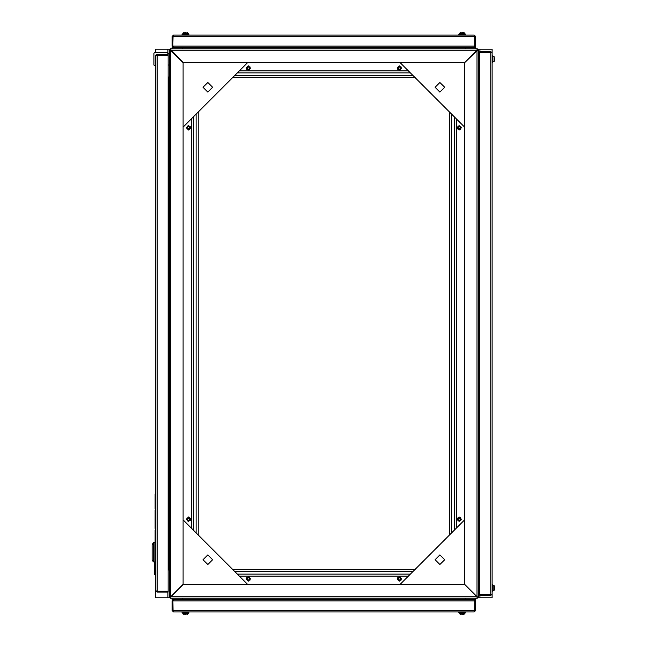 <?xml version="1.0" encoding="UTF-8"?>
<svg xmlns="http://www.w3.org/2000/svg" width="647" height="647" viewBox="0 0 647 647"><rect width="100%" height="100%" fill="white"/><g stroke="black" fill="none" stroke-linecap="round" stroke-linejoin="round"><path stroke-width="0.97" d="M170.751 50.345L170.751 596.655L183.109 584.298L183.109 62.702L169.813 49.876L170.751 50.094M170.751 596.906L183.23 584.427L464.514 584.427L476.871 596.785L477.332 598.16L170.404 598.16L170.873 596.785L476.871 596.785L477.332 597.715M476.993 50.094L478.368 49.876L478.368 597.124L476.993 596.655L464.635 584.298L464.635 62.702L477.923 49.876M155.644 578.378L155.644 597.812L169.838 597.812M155.644 52.617L155.644 49.188L169.838 49.188M477.898 597.812L492.1 597.812L492.1 591.293L492.788 591.293L492.788 584.427L492.1 584.427L492.1 62.573L492.788 62.573L492.788 55.707L492.1 55.707L492.1 49.188L477.898 49.188M478.368 570.007L479.734 569.87M478.368 76.993L479.734 77.13M169.377 77.13L168.139 77.13M169.377 569.87L168.139 569.87M478.917 57.227L478.917 61.239M478.917 60.519L478.917 62.031L478.917 60.519L479.734 60.519M478.917 585.721L478.917 589.951M478.917 589.231L478.917 590.743L478.917 589.231L479.734 589.231M168.139 76.993L169.36 77.13M475.618 599.526L475.618 598.16L475.618 599.526L172.126 599.526L172.126 598.16M465.662 611.892L465.662 612.572L458.796 612.572L458.796 611.892M188.948 611.892L188.948 612.572L182.082 612.572L182.082 611.892M464.975 612.572L464.878 613.833L459.58 613.833L460.866 614.48M462.581 614.65L461.877 614.65M463.592 614.48L462.823 614.65L463.592 614.48M492.788 585.106L494.041 585.212L494.041 590.299M494.834 587.306L494.696 589.118M494.834 588.414L494.818 587.856M188.261 612.572L188.156 613.833L182.866 613.833L184.152 614.48M185.867 614.65L185.155 614.65M186.878 614.48L188.261 613.639L182.866 613.833M458.796 35.108L458.796 34.428L465.662 34.428L465.662 35.108M182.082 35.108L182.082 34.428L188.948 34.428L188.948 35.108M459.483 34.428L459.58 33.167L464.878 33.167L463.6 32.512M462.823 32.35L463.592 32.52L462.823 32.35M461.877 32.35L462.581 32.35M460.866 32.52L459.58 33.167M494.041 56.701L494.041 61.788L494.834 59.694M492.788 56.394L494.041 56.499L494.818 60.066M494.818 59.144L494.834 58.586M182.769 34.428L182.866 33.167L188.156 33.167L186.878 32.52M185.155 32.35L185.867 32.35M184.152 32.52L182.866 33.167M172.126 48.84L172.126 47.474L475.618 47.474L475.618 48.84M170.404 49.285L170.404 48.84L477.332 48.84L476.871 50.215L464.514 62.573L183.23 62.573L170.404 49.285L170.751 50.215M169.813 597.124L170.751 596.655L169.377 597.124L169.377 49.876L169.813 49.876M155.709 338.882L155.709 308.118M153.331 542.679L152.142 544.734L152.142 559.841L153.331 561.903L153.331 542.679L154.892 542.679M155.781 89.149L155.781 541.992L154.892 541.992L155.781 541.992L154.892 541.992L154.892 562.591L155.781 562.591L155.781 590.743L155.781 562.591M478.368 62.233L478.917 56.257L478.368 56.054M478.368 590.946L478.917 584.969M463.6 614.488L464.975 613.639L459.58 613.833M494.818 586.934L493.847 585.106L493.847 590.606L494.688 589.247M459.483 33.361L464.878 33.167M494.041 56.499L494.041 61.788L492.788 61.894M182.769 33.361L188.156 33.167M459.135 516.961L456.903 519.193L459.135 521.425L461.368 519.193L459.135 516.961M459.135 125.575L456.903 127.807L459.135 130.039L461.368 127.807L459.135 125.575M399.401 581.16L401.633 578.928L399.401 576.695L397.169 578.928L399.401 581.16M248.343 581.16L250.575 578.928L248.343 576.695L246.111 578.928L248.343 581.16M248.343 65.84L246.111 68.072L248.343 70.305L250.575 68.072L248.343 65.84M399.401 65.84L397.169 68.072L399.401 70.305L401.633 68.072L399.401 65.84M188.6 130.039L190.833 127.807L188.6 125.575L186.368 127.807L188.6 130.039M188.6 521.425L190.833 519.193L188.6 516.961L186.368 519.193L188.6 521.425M400.339 577.496L397.962 577.989L398.463 580.367L400.841 579.866L400.339 577.496M400.153 577.779L398.253 578.175L398.649 580.076L400.55 579.68L400.153 577.779M400.525 577.205L401.124 580.06L398.277 580.658L397.679 577.803L400.525 577.205M249.281 577.496L246.903 577.989L247.405 580.367L249.774 579.866L249.281 577.496M249.095 577.779L247.186 578.175L247.591 580.076L249.491 579.68L249.095 577.779M249.467 577.205L250.065 580.06L247.211 580.658L246.612 577.803L249.467 577.205M189.539 517.754L187.169 518.255L187.662 520.633L190.04 520.131L189.539 517.754M189.353 518.045L187.452 518.441L187.848 520.342L189.749 519.945L189.353 518.045M189.733 517.471L190.323 520.317L187.476 520.916L186.878 518.069L189.733 517.471M460.074 517.754L457.704 518.255L458.197 520.633L460.575 520.131L460.074 517.754M459.888 518.045L457.987 518.441L458.391 520.342L460.292 519.945L459.888 518.045M460.268 517.471L460.866 520.317L458.011 520.916L457.413 518.069L460.268 517.471M398.463 66.633L397.962 69.011L400.339 69.504L400.841 67.134L398.463 66.633M398.649 66.924L398.253 68.825L400.153 69.221L400.55 67.32L398.649 66.924M398.277 66.342L401.124 66.94L400.525 69.795L397.679 69.197L398.277 66.342M247.405 66.633L246.903 69.011L249.281 69.504L249.774 67.134L247.405 66.633M247.591 66.924L247.186 68.825L249.095 69.221L249.491 67.32L247.591 66.924M247.211 66.342L250.065 66.94L249.467 69.795L246.612 69.197L247.211 66.342M187.662 126.367L187.169 128.745L189.539 129.246L190.04 126.869L187.662 126.367M187.848 126.658L187.452 128.559L189.353 128.955L189.749 127.055L187.848 126.658M187.476 126.084L190.323 126.683L189.733 129.529L186.878 128.931L187.476 126.084M458.197 126.367L457.704 128.745L460.074 129.246L460.575 126.869L458.197 126.367M458.391 126.658L457.987 128.559L459.888 128.955L460.292 127.055L458.391 126.658M458.011 126.084L460.866 126.683L460.268 129.529L457.413 128.931L458.011 126.084M207.824 92.1L203.021 87.296L207.824 82.492L212.637 87.296L207.824 92.1M435.107 87.296L439.911 82.492L444.715 87.296L439.911 92.1L435.107 87.296M435.107 559.704L439.911 564.507L444.715 559.704L439.911 554.9L435.107 559.704M207.824 554.9L203.021 559.704L207.824 564.507L212.637 559.704L207.824 554.9M169.417 49.876L170.404 48.889M170.404 598.111L169.417 597.124M477.332 48.889L478.319 49.876M478.319 597.124L477.332 598.111M478.505 597.812L478.505 590.946L478.505 597.812M478.505 584.767L478.505 569.87L478.505 584.767M478.505 77.13L478.505 62.233L478.505 77.13M478.505 56.054L478.505 49.188L478.505 56.054M169.239 597.812L169.239 570.007M169.239 76.993L169.239 64.983M169.239 53.652L169.239 49.188M155.644 530.297L155.644 528.437M155.644 510.443L155.644 509.116M155.644 493.96L155.709 338.971M155.709 308.029L155.644 65.671M168.689 76.993L168.689 570.007L168.139 570.007M492.1 52.965L492.1 594.035L490.725 594.601L479.734 594.601L479.734 52.399L490.725 52.399L492.1 52.965L490.725 51.59L490.725 52.278L479.734 52.278L479.734 51.59L490.725 51.59M490.725 595.41L490.725 594.722L479.734 594.722L479.734 595.41L490.725 595.41L492.1 594.035M490.725 594.722L491.267 594.456L490.725 594.601L490.725 52.399M491.267 52.544L490.725 52.278M232.548 77.68L415.196 77.68M239.414 70.814L408.33 70.814M198.217 534.988L198.217 112.012M191.35 528.122L191.35 118.878M415.196 569.32L232.548 569.32M408.33 576.186L239.414 576.186M456.394 528.122L456.394 118.878M449.528 534.988L449.528 112.012M474.122 599.526L474.809 600.901L474.809 610.517L474.243 611.892L475.618 610.517L475.618 600.901L474.243 599.583M474.663 611.059L474.93 600.901L475.618 600.901M172.806 610.517L172.126 610.517L172.126 600.901L172.806 600.901L173.081 611.059L172.927 600.901L173.614 599.526M474.243 611.892L173.493 611.892L172.927 610.517L474.809 610.517M475.618 610.517L474.93 610.517M172.126 610.517L173.493 611.892M180.359 599.526L173.493 599.526L172.126 600.901M173.121 600.327L172.806 600.901M474.93 600.901L474.623 600.327L474.809 600.901L172.927 600.901M474.243 599.526L467.377 599.526M155.781 88.461L155.781 65.671L154.617 65.671L155.781 65.671L155.781 88.461L155.781 65.671L154.617 65.671L153.929 64.983L153.929 53.305L153.929 64.983L153.929 53.305L153.929 64.983L153.929 53.305L154.617 52.617L167.177 52.617L154.617 52.617L167.177 52.617L154.617 52.617L167.177 52.617L154.617 52.617L167.177 52.617L154.617 52.617L167.177 52.617L167.864 53.305L167.864 54.477M169.377 53.652L167.864 53.305M169.377 64.983L168.139 64.983M459.483 612.572L459.483 613.639M182.769 612.572L182.769 613.639M464.975 34.428L464.975 33.361M188.261 34.428L188.261 33.361M173.614 47.474L172.927 46.099L172.927 36.483L173.493 35.108L474.243 35.108L474.809 36.483L474.809 46.099L474.122 47.474M474.93 36.483L475.618 36.483L475.618 46.099L474.93 46.099L474.663 35.941L474.809 36.483L172.927 36.483M173.493 35.108L172.126 36.483L172.126 46.099L173.493 47.417M173.081 35.941L172.806 46.099L172.126 46.099M475.618 36.483L474.243 35.108M172.126 36.483L172.806 36.483M474.809 46.099L172.927 46.099L173.121 46.673L172.806 46.099M173.493 47.474L180.359 47.474M467.377 47.474L474.243 47.474L475.618 46.099M474.623 46.673L474.93 46.099M477.332 49.285L476.993 50.215M170.404 597.715L170.873 596.785M247.655 62.573L183.109 127.119M477.923 597.124L476.993 596.655L476.993 50.345M464.635 127.119L400.089 62.573M464.635 519.881L400.089 584.427M247.655 584.427L183.109 519.881M155.094 541.992L155.094 530.297L155.781 530.297L155.781 528.437L155.094 528.437L155.094 510.443L155.781 510.443L155.781 509.116L155.094 509.116L155.094 493.96L155.781 493.96L155.781 340.67L155.781 541.992L154.892 541.992M155.094 507.806L155.781 507.806M155.094 503.673L155.781 503.673M155.094 494.874L155.781 494.874M155.094 527.127L155.781 527.127M155.094 522.994L155.781 522.994M155.094 521.911L155.781 521.911M155.094 515.885L155.781 515.885M155.781 65.671L154.617 65.671L155.781 65.671L155.781 55.165L156.469 54.477L157.156 54.477L155.781 55.844L157.156 55.286L168.139 55.286L168.139 591.309L157.156 591.309L155.781 590.743L155.094 562.591M155.094 574.706L154.407 574.706L154.407 566.327L155.094 566.327M155.094 566.351L154.407 566.351L155.094 566.295M154.407 566.295L155.094 566.222M154.407 566.222L154.407 561.903M154.407 568.462L155.094 568.462L154.407 568.462M154.407 568.349L155.094 568.349M154.407 568.276L155.094 568.276M154.407 574.649L155.094 574.649M154.407 574.39L155.094 574.39M155.644 337.095L155.644 309.905M155.571 326.808L155.571 321.365M155.506 321.365L155.571 320.661M157.156 55.165L168.139 55.165L168.139 54.477L157.156 54.477L156.606 55.432M156.606 591.156L157.156 592.11L155.781 590.743L155.781 55.844M157.156 592.11L168.139 592.11L168.139 591.431L157.156 591.431M153.929 62.233L153.929 53.305M167.177 52.617L154.617 52.617M154.892 561.903L153.331 561.903M479.872 597.812L479.872 595.41M479.872 51.59L479.872 49.188M167.864 597.812L167.864 592.11M167.864 53.652L167.864 49.188M479.055 569.87L479.055 77.13M234.61 75.626L413.134 75.626M237.352 72.876L410.384 72.876M196.154 532.926L196.154 114.074M193.413 530.176L193.413 116.824M413.134 571.374L234.61 571.374M410.384 574.124L237.352 574.124M454.331 530.176L454.331 116.824M451.582 532.926L451.582 114.074M182.422 598.16L182.422 599.526M465.314 598.16L465.314 599.526M465.314 48.84L465.314 47.474M182.422 48.84L182.422 47.474M476.871 50.215L170.873 50.215M155.094 519.08L155.781 519.08M154.407 565.074L155.094 565.074M154.407 574.528L155.094 574.528M157.156 591.309L157.156 55.286M492.788 590.606L494.041 590.501M478.917 586.481L479.734 586.481M478.917 57.769L479.734 57.769"/></g></svg>
